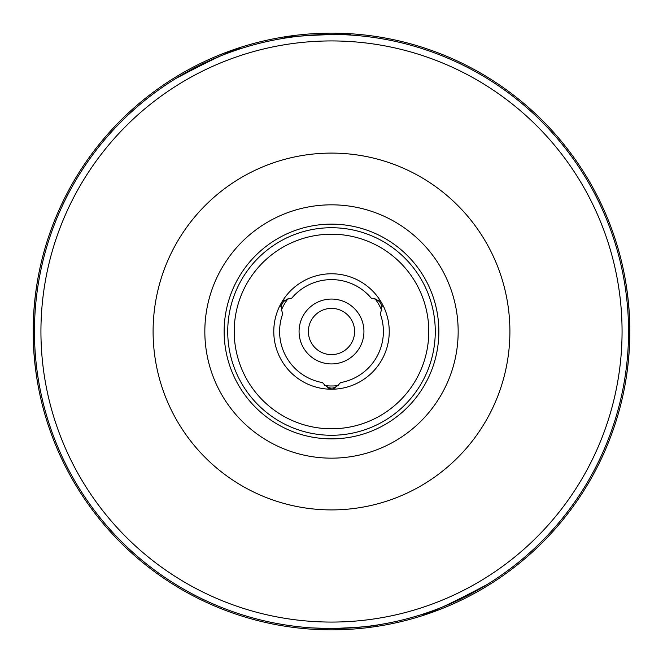 <?xml version="1.0" encoding="UTF-8"?>
<svg xmlns="http://www.w3.org/2000/svg" width="663" height="663" viewBox="0 0 663 663"><rect width="100%" height="100%" fill="white"/><g stroke="black" fill="none" stroke-linecap="round" stroke-linejoin="round"><path stroke-width="0.99" d="M382.161 306.654A9.73 9.73 0 0 0 381.946 305.469M379.128 300.704A9.73 9.73 0 0 0 378.349 300.049M371.272 298.176C380.637 299.676 383.628 304.856 380.247 313.715A51.888 51.888 0 0 1 340.475 382.609C334.633 389.935 328.649 389.935 322.525 382.609A51.888 51.888 0 0 1 282.753 313.715C279.372 304.856 282.363 299.676 291.728 298.176A51.888 51.888 0 0 1 371.272 298.176M284.651 300.049A9.73 9.73 0 0 0 283.739 300.828M281.518 304.077A9.73 9.73 0 0 0 280.839 306.654M327.688 387.797A9.73 9.73 0 0 0 330.431 388.518M333.24 388.419A9.73 9.73 0 0 0 335.312 387.797M374.744 298.358L374.744 298.358A54.482 54.482 0 0 1 381.822 310.624A54.482 54.482 0 0 0 374.744 298.358M288.256 298.358A54.482 54.482 0 0 0 281.178 310.624A54.482 54.482 0 0 1 288.256 298.358M324.422 385.518A54.482 54.482 0 0 0 338.578 385.518A54.482 54.482 0 0 1 324.422 385.518M331.5 389.222A57.722 57.722 0 0 0 344.843 275.336A57.722 57.722 0 0 0 277.275 311.718A57.722 57.722 0 0 0 331.5 389.222M331.5 363.929A32.429 32.429 0 0 0 359.586 315.281A32.429 32.429 0 0 0 303.414 315.281A32.429 32.429 0 0 0 331.5 363.929M115.379 127.702A297.049 297.049 0 0 0 331.5 628.549A297.049 297.049 0 0 0 588.752 182.971A297.049 297.049 0 0 0 74.248 182.971A297.049 297.049 0 0 0 331.5 628.549L312.182 627.927L331.5 628.549C357.813 627.521 373.559 626.262 378.73 624.778C373.584 626.262 357.838 627.521 331.5 628.549A297.049 297.049 0 0 0 487.164 584.501C449.754 604.333 428.132 614.278 422.306 614.336C428.132 614.278 449.754 604.333 487.164 584.501C449.754 604.333 428.132 614.278 422.306 614.336C428.132 614.278 449.754 604.333 487.164 584.501A297.049 297.049 0 0 0 544.016 539.044C548.823 534.055 548.823 534.055 544.016 539.044A297.049 297.049 0 0 0 286.839 37.824M331.5 438.865A107.365 107.365 0 0 0 424.477 277.822A107.365 107.365 0 0 0 238.523 277.822A107.365 107.365 0 0 0 331.5 438.865M331.5 435.276A103.776 103.776 0 0 0 421.37 279.612A103.776 103.776 0 0 0 241.63 279.612A103.776 103.776 0 0 0 331.5 435.276M331.5 428.787A97.287 97.287 0 0 0 415.751 282.852A97.287 97.287 0 0 0 247.249 282.852A97.287 97.287 0 0 0 331.5 428.787M284.27 38.222C282.811 36.216 352.509 32.976 350.818 35.073C352.509 32.976 282.811 36.216 284.27 38.222A297.049 297.049 0 0 0 175.836 78.499C213.246 58.667 234.868 48.722 240.694 48.664C234.868 48.722 213.246 58.667 175.836 78.499C213.246 58.667 234.868 48.722 240.694 48.664C234.868 48.722 213.246 58.667 175.836 78.499A297.049 297.049 0 0 0 118.984 123.956C114.177 128.945 114.177 128.945 118.984 123.956A297.049 297.049 0 0 0 118.138 124.818M39.009 272.65C31.318 311.883 31.318 351.117 39.009 390.35M331.5 629.85A298.35 298.35 0 0 0 589.879 182.325A298.35 298.35 0 0 0 73.121 182.325A298.35 298.35 0 0 0 331.5 629.85M623.991 390.35C631.682 351.117 631.682 311.883 623.991 272.65M308.386 331.5A23.114 23.114 0 0 0 343.061 351.514A23.114 23.114 0 0 0 343.061 311.486A23.114 23.114 0 0 0 308.386 331.5A23.114 23.114 0 0 0 343.061 351.514A23.114 23.114 0 0 0 343.061 311.486A23.114 23.114 0 0 0 308.386 331.5M331.5 622.068A290.568 290.568 0 0 0 583.142 186.22A290.568 290.568 0 0 0 79.858 186.22A290.568 290.568 0 0 0 331.5 622.068M331.5 509.905A178.405 178.405 0 0 0 486.004 242.302A178.405 178.405 0 0 0 176.996 242.302A178.405 178.405 0 0 0 331.5 509.905M331.5 458.158A126.658 126.658 0 0 0 441.193 268.167A126.658 126.658 0 0 0 221.807 268.167A126.658 126.658 0 0 0 331.5 458.158"/></g></svg>
